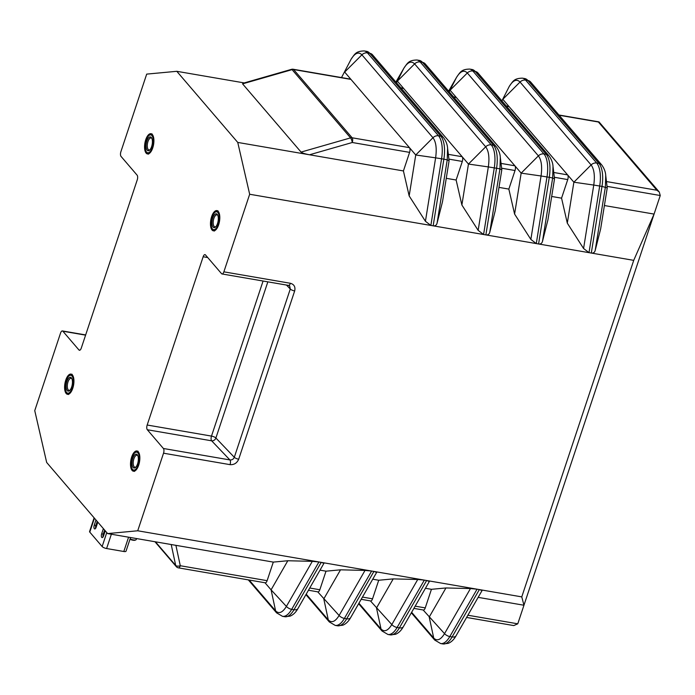 <?xml version="1.0" encoding="UTF-8"?>
<svg xmlns="http://www.w3.org/2000/svg" width="695" height="695" viewBox="0 0 695 695"><rect width="100%" height="100%" fill="white"/><g stroke="black" fill="none" stroke-linecap="round" stroke-linejoin="round"><path stroke-width="1.04" d="M282.509 616.326L284.802 616.726A24.16 10.347 99.8 0 1 284.802 616.726A24.16 10.347 99.8 0 0 293.985 609.732A6.038 3.553 29.9 0 0 297.947 608.533L323.94 563.315L321.212 562.359L293.985 609.732L291.692 609.333A24.16 10.347 -80.2 0 1 282.509 616.326L276.567 612.842A6.038 5.143 -40.6 0 1 275.594 610.836C278.921 614.163 282.517 612.686 286.392 606.431L312.316 561.343L287.808 560.743L273.3 562.099L107.629 533.586L46.669 462.462L34.75 410.641L60.552 333.061A3.623 1.555 -80.2 0 1 62.402 330.933A3.623 1.555 -80.2 0 1 62.88 331.228L78.943 349.967A3.623 1.555 99.8 0 0 79.421 350.263A3.623 1.555 99.8 0 0 81.272 348.134L137.245 179.875A3.623 1.555 99.8 0 0 137.097 175.149L121.034 156.41A3.623 1.555 -80.2 0 1 120.895 151.692L146.697 74.113L176.791 71.307L237.751 142.432L249.67 194.252L223.868 271.832A3.623 1.555 -80.2 0 1 222.018 273.96A3.623 1.555 -80.2 0 1 221.54 273.665L205.477 254.926A3.623 1.555 99.8 0 0 204.999 254.631A3.623 1.555 99.8 0 0 203.149 256.759L147.175 425.019L211.497 436.095L263.084 281.023M312.316 561.343L318.918 561.968L137.723 530.78L107.629 533.586M147.175 425.019A3.623 1.555 99.8 0 0 147.323 429.745L163.386 448.483A3.623 1.555 -80.2 0 1 163.534 453.201L137.723 530.78M212.053 230.01A10.269 4.396 -80.2 0 0 213.4 230.836A10.269 4.396 -80.2 0 0 219.472 221.462A10.269 4.396 -80.2 0 0 216.883 210.602A10.269 4.396 -80.2 0 0 211.167 218.265A10.269 4.396 -80.2 0 0 212.053 230.01M132.085 470.385A10.269 4.396 -80.2 0 0 133.431 471.21A10.269 4.396 -80.2 0 0 139.513 461.845A10.269 4.396 -80.2 0 0 136.915 450.977A10.269 4.396 -80.2 0 0 131.199 458.648A10.269 4.396 -80.2 0 0 132.085 470.385M66.181 393.492A10.269 4.396 -80.2 0 0 67.528 394.326A10.269 4.396 -80.2 0 0 73.6 384.952A10.269 4.396 -80.2 0 0 71.012 374.092A10.269 4.396 -80.2 0 0 65.295 381.755A10.269 4.396 -80.2 0 0 66.181 393.492M146.141 153.117A10.269 4.396 -80.2 0 0 147.496 153.951A10.269 4.396 -80.2 0 0 153.569 144.577A10.269 4.396 -80.2 0 0 150.98 133.709A10.269 4.396 -80.2 0 0 145.264 141.38A10.269 4.396 -80.2 0 0 146.141 153.117M273.3 562.099L267.123 580.673A3.623 1.555 99.8 0 1 265.273 582.801L178.433 567.858A3.623 1.555 99.8 0 0 180.283 565.73A3.623 1.72 167.9 0 1 175.705 565.443L155.454 541.813M287.808 560.743L271.085 589.846L286.392 606.431A6.038 3.553 -150.1 0 0 291.692 609.333L318.918 561.968L521.771 596.883L523.952 605.241L478.16 597.361M249.67 194.252L633.718 260.356L521.771 596.883M249.192 580.038L275.594 610.836L271.085 589.846L265.004 582.757M223.868 271.832L290.388 283.282A3.623 1.555 99.8 0 1 288.538 285.41L222.018 273.96M425.436 221.279L430.865 225.441L441.568 158.781L435.617 157.843C436.912 148.574 436.034 141.867 432.968 137.732L415.74 154.985L409.451 147.653A3.623 1.555 99.8 0 1 409.598 152.37L403.421 170.944L409.164 195.929L415.74 154.985L435.617 157.843L425.436 221.279L409.164 195.929M237.751 142.432L403.421 170.944M409.598 152.37L352.269 142.501L309.518 154.776C305.088 153.942 302.264 153.048 301.065 152.092L242.572 83.86L292.074 69.639L350.567 137.879L301.065 152.092M291.544 69.335A3.623 0.895 74 0 1 292.074 69.639A3.623 3.084 -40.6 0 1 293.637 69.543L352.122 137.784A3.623 3.084 139.4 0 0 350.567 137.879A3.623 0.895 -106 0 1 352.269 142.501A3.623 1.555 -80.2 0 0 352.122 137.784L409.451 147.653L350.966 79.412A3.623 1.555 99.8 0 0 350.488 79.117L293.16 69.248A3.623 3.623 0 0 0 291.544 69.335L242.859 83.322L242.572 83.86M244.258 82.922L176.791 71.307M163.534 453.201L230.054 464.651A3.623 1.555 -80.2 0 0 229.906 459.934C231.974 460.107 233.442 459.221 234.302 457.284L290.275 289.024L289.676 285.975L288.538 285.41M340.524 569.822L323.792 598.916L328.301 619.914C331.628 623.233 335.233 621.764 339.108 615.501L365.023 570.421L340.524 569.822L326.007 571.177L320.021 570.143M365.023 570.421L371.634 571.038L344.399 618.402A6.038 3.553 -150.1 0 1 339.108 615.501L317.719 591.836M376.638 572.419L350.662 617.612A6.038 3.553 29.9 0 0 350.714 617.499L376.638 572.419L373.927 571.429L346.692 618.802L344.399 618.402A24.16 10.347 -80.2 0 1 335.225 625.396L337.518 625.795L342.748 625.231C345.841 624.041 348.473 621.495 350.662 617.612A6.038 3.553 29.9 0 1 346.692 618.802A24.16 10.347 99.8 0 1 337.518 625.795M393.231 578.892L376.508 607.995L381.016 628.984C384.344 632.302 387.949 630.834 391.815 624.579L417.738 579.491L393.231 578.892L378.723 580.247L372.729 579.213M417.738 579.491L424.341 580.108L397.114 627.481A6.038 3.553 -150.1 0 1 391.815 624.579L370.426 600.906M429.345 581.489L403.369 626.682A6.038 3.553 29.9 0 0 403.43 626.577L429.345 581.489L426.634 580.507L399.408 627.872L397.114 627.481A24.16 10.347 -80.2 0 1 387.94 634.474A24.16 10.347 -80.2 0 0 387.94 634.474L390.225 634.865A24.16 10.347 99.8 0 1 390.225 634.865L395.464 634.3C398.548 633.11 401.189 630.574 403.369 626.682A6.038 3.553 29.9 0 1 399.408 627.872A24.16 10.347 99.8 0 1 390.234 634.865M445.947 587.961L429.215 617.064L433.723 638.053C437.059 641.381 440.656 639.913 444.531 633.649L470.454 588.561L445.947 587.961L431.439 589.317L425.444 588.291M470.454 588.561L477.057 589.186L449.821 636.551A6.038 3.553 -150.1 0 1 444.531 633.649L423.142 609.975M482.061 590.559L456.085 635.751A6.038 3.553 29.9 0 0 456.137 635.647L482.061 590.559L479.35 589.577L452.115 636.95L449.821 636.551A24.16 10.347 -80.2 0 1 440.647 643.544L442.941 643.944A24.16 10.347 99.8 0 1 442.941 643.944L448.171 643.37C451.264 642.18 453.896 639.643 456.085 635.751A6.038 3.553 29.9 0 1 452.115 636.95A24.16 10.347 99.8 0 1 442.95 643.944M467.883 615.231L517.775 623.815L654.073 214.086L633.718 260.356M605.727 175.435L607.221 187.945L602 186.399A24.16 10.347 99.8 0 0 598.968 163.421L596.675 163.021L525.611 80.116L527.905 80.507L598.968 163.421A6.038 5.143 -40.6 0 1 601.74 164.95C604.181 168.32 605.519 171.813 605.727 175.427L605.371 187.059L595.181 250.504C594.599 252.459 593.304 253.31 591.297 253.049L602 186.399L593.756 185.061C595.05 175.792 594.164 169.085 591.106 164.95L573.879 182.203L567.589 174.871A3.623 1.555 99.8 0 1 567.737 179.588L561.56 198.162L567.302 223.156L573.879 182.203L593.756 185.061L583.574 248.506L589.004 252.659L599.698 185.999A24.16 10.347 -80.2 0 0 596.675 163.021A6.038 5.143 139.4 0 0 591.106 164.95L520.042 82.045C516.715 78.726 513.11 80.194 509.235 86.449L509.296 86.345A6.038 3.553 29.9 0 0 509.235 86.449L501.894 100.897M604.398 205.538L654.073 214.086L660.25 195.512L659.251 191.985L656.879 190.239L598.386 121.999L598.994 121.894L558.91 114.996M595.181 250.504L600.654 228.89L607.221 187.945M583.574 248.506L567.302 223.156M551.691 196.468L561.56 198.162M542.474 241.426L547.938 219.82L554.514 178.867L552.655 177.981L542.474 241.426C541.891 243.389 540.597 244.24 538.582 243.98L549.285 177.321L541.049 175.983C542.335 166.713 541.457 160.015 538.39 155.88L521.163 173.133L514.873 165.792A3.623 1.555 99.8 0 1 515.021 170.518L508.844 189.092L514.595 214.077L521.163 173.133L541.049 175.983L530.858 239.428L536.288 243.589L546.991 176.93A24.16 10.347 -80.2 0 0 543.959 153.951A6.038 5.143 139.4 0 0 538.39 155.88L467.327 72.975C463.999 69.656 460.394 71.125 456.528 77.38L448.605 91.149L456.58 77.275A6.038 3.553 29.9 0 0 456.528 77.38L449.178 91.818M530.858 239.428L514.595 214.077M498.975 187.389L508.844 189.092M489.758 232.356L495.231 210.75L501.799 169.797L499.94 168.911L489.758 232.356C489.176 234.311 487.881 235.162 485.875 234.91L496.569 168.251L488.333 166.913C489.628 157.643 488.741 150.945 485.683 146.81L468.456 164.055L462.166 156.722A3.623 1.555 99.8 0 1 462.314 161.44L456.128 180.014L461.88 205.008L468.456 164.055L488.333 166.913L478.151 230.358L483.581 234.51L494.275 167.86A24.16 10.347 -80.2 0 0 491.252 144.881A6.038 5.143 139.4 0 0 485.683 146.81L414.62 63.897C411.284 60.578 407.687 62.046 403.812 68.31L395.898 82.08M478.151 230.358L461.88 205.008M446.268 178.32L456.128 180.014M437.051 223.277L442.515 201.672L449.092 160.727L447.232 159.841L437.051 223.277C436.46 225.241 435.166 226.092 433.159 225.832L443.862 159.181L441.568 158.781A24.16 10.347 -80.2 0 0 438.536 135.803A6.038 5.143 139.4 0 0 432.968 137.732L361.904 54.827C358.577 51.508 354.971 52.976 351.097 59.231L351.157 59.127A6.038 3.553 29.9 0 0 351.097 59.231L341.514 77.571M293.16 69.248A3.623 1.555 99.8 0 1 293.637 69.543L350.966 79.412L344.677 72.072L361.904 54.827A6.038 5.143 139.4 0 1 367.473 52.898A24.16 10.347 -80.2 0 0 364.302 50.944L364.302 50.944C355.927 51.1 354.919 53.88 351.157 59.127M326.007 571.177L319.83 589.751A3.623 1.555 99.8 0 1 317.98 591.879L308.467 590.237M378.723 580.247L372.546 598.821A3.623 1.555 99.8 0 1 370.696 600.949L361.174 599.316M431.439 589.317L425.253 607.89A3.623 1.555 99.8 0 1 423.403 610.019L413.89 608.386M400.78 87.77L403.196 88.187A3.623 1.555 99.8 0 1 403.673 88.482L397.384 81.15L396.471 82.748M453.488 96.848L455.911 97.265A3.623 1.555 99.8 0 1 456.389 97.561L450.099 90.22L467.327 72.975A6.038 5.143 139.4 0 1 472.895 71.038A24.16 10.347 -80.2 0 0 469.724 69.083L472.018 69.483A24.16 10.347 99.8 0 1 475.189 71.437A6.038 5.143 -40.6 0 1 477.96 72.966L549.024 155.88A6.038 5.143 -40.6 0 0 546.253 154.342A24.16 10.347 99.8 0 1 549.285 177.321L552.655 177.981L553.011 166.366L554.514 178.867M506.203 105.918L508.627 106.335A3.623 1.555 99.8 0 1 509.096 106.63L502.815 99.298L520.042 82.045A6.038 5.143 139.4 0 1 525.611 80.116A24.16 10.347 -80.2 0 0 522.44 78.161A24.16 10.347 -80.2 0 0 522.432 78.161L524.734 78.552A24.16 10.347 99.8 0 1 524.734 78.552A24.16 10.347 99.8 0 1 527.905 80.507A6.038 5.143 -40.6 0 1 530.667 82.045A6.038 5.143 -40.6 0 1 530.676 82.045L601.74 164.95M517.775 623.815L513.77 625.578L466.606 617.455M659.251 191.985L598.994 121.894M553.75 172.482L567.589 174.871L509.096 106.63L506.412 106.17M501.034 163.412L514.873 165.792L456.389 97.561L453.705 97.092M501.799 169.797L500.304 157.287L499.94 168.911L496.569 168.251A24.16 10.347 99.8 0 0 493.546 145.272L491.252 144.881L420.188 61.968A24.16 10.347 -80.2 0 0 417.009 60.013L419.311 60.404A24.16 10.347 99.8 0 1 419.311 60.404A24.16 10.347 99.8 0 1 422.482 62.368A6.038 5.143 -40.6 0 1 425.244 63.897L496.308 146.801A6.038 5.143 -40.6 0 0 493.546 145.272L422.482 62.368L420.188 61.968A6.038 5.143 139.4 0 0 414.62 63.897L397.384 81.15L403.812 68.31A6.038 3.553 29.9 0 1 403.873 68.197L395.889 82.071M448.327 154.342L462.166 156.722L403.673 88.482L400.989 88.022M449.092 160.727L447.589 148.217L447.232 159.841L443.862 159.181A24.16 10.347 99.8 0 0 440.83 136.203L438.536 135.803L367.473 52.898L369.766 53.289A6.038 5.143 -40.6 0 1 372.537 54.827L443.601 137.732A6.038 5.143 -40.6 0 0 440.83 136.203L369.766 53.289A24.16 10.347 99.8 0 0 366.595 51.334L372.537 54.827M95.971 519.982L94.233 525.185A2.719 1.164 -80.2 0 0 94.702 528.947A2.719 1.164 -80.2 0 0 96.092 527.349L97.821 522.145M130.564 537.53L126.021 551.205A3.623 1.095 -161.6 0 1 123.814 551.5L106.604 548.537A3.623 1.095 18.4 0 1 102.139 546.539L89.785 532.127L94.424 518.175M103.381 528.626L101.652 533.838A2.719 1.164 -80.2 0 0 102.113 537.6A2.719 1.164 -80.2 0 0 103.503 536.001L105.24 530.789M97.196 521.415L95.849 525.463A2.719 1.164 -80.2 0 0 95.641 528.313M104.615 530.059L103.268 534.116A2.719 1.164 -80.2 0 0 103.06 536.957M94.129 517.836L89.577 531.536A3.623 1.095 18.4 0 0 89.785 532.127M137.992 462.331A7.011 2.997 -80.2 0 0 137.627 455.251A7.011 2.997 -80.2 0 0 132.215 460.585A7.011 2.997 -80.2 0 0 135.534 467.422A7.011 2.997 -80.2 0 0 137.992 462.331M137.862 455.764A6.107 2.615 -80.2 0 0 137.019 455.216A6.107 2.615 -80.2 0 0 133.405 460.794A6.107 2.615 -80.2 0 0 134.952 467.249A6.107 2.615 -80.2 0 0 135.925 467.023M130.095 538.938A4.83 1.46 18.4 0 0 134.787 540.032A4.83 1.46 18.4 0 0 135.873 539.859A4.83 1.46 18.4 0 0 136.255 539.494L136.567 538.564M129.974 539.303A4.231 1.277 18.4 0 0 135.169 540.171L135.873 539.859M72.089 385.438A7.011 2.997 -80.2 0 0 71.724 378.367A7.011 2.997 -80.2 0 0 66.312 383.701A7.011 2.997 -80.2 0 0 69.63 390.529A7.011 2.997 -80.2 0 0 72.089 385.438M71.959 378.871A6.107 2.615 -80.2 0 0 71.116 378.332A6.107 2.615 -80.2 0 0 67.502 383.901A6.107 2.615 -80.2 0 0 69.04 390.364A6.107 2.615 -80.2 0 0 70.021 390.13M217.952 221.957A7.011 2.997 -80.2 0 0 217.587 214.877A7.011 2.997 -80.2 0 0 212.184 220.211A7.011 2.997 -80.2 0 0 215.493 227.048A7.011 2.997 -80.2 0 0 217.952 221.957M217.822 215.389A6.107 2.615 -80.2 0 0 216.979 214.842A6.107 2.615 -80.2 0 0 213.374 220.419A6.107 2.615 -80.2 0 0 214.911 226.874A6.107 2.615 -80.2 0 0 215.884 226.639M152.049 145.064A7.011 2.997 -80.2 0 0 151.684 137.992A7.011 2.997 -80.2 0 0 146.28 143.326A7.011 2.997 -80.2 0 0 149.59 150.155A7.011 2.997 -80.2 0 0 152.049 145.064M151.918 138.496A6.107 2.615 -80.2 0 0 151.076 137.958A6.107 2.615 -80.2 0 0 147.47 143.526A6.107 2.615 -80.2 0 0 149.008 149.981A6.107 2.615 -80.2 0 0 149.981 149.755M171.213 544.533L175.705 565.443A3.623 3.084 139.4 0 0 176.295 566.642A3.623 3.623 0 0 0 178.433 567.858M175.904 545.34L180.283 565.73L267.123 580.673M290.388 283.282C294.15 284.368 295.575 286.922 294.671 290.944A3.623 1.095 -161.6 0 1 290.275 289.024L286.488 285.054M230.054 464.651C234.093 464.903 236.969 463.096 238.698 459.213L294.671 290.944M79.968 350.15L78.943 349.967M85.598 335.138L62.88 331.228M163.386 448.483L229.906 459.934L211.645 440.812A3.623 1.555 99.8 0 1 211.497 436.095A3.623 1.095 18.4 0 1 215.893 438.015L267.844 281.849M147.323 429.745L211.645 440.812A3.623 2.997 136.3 0 0 215.893 438.015L234.302 457.284A3.623 1.095 -161.6 0 0 238.698 459.213M207.727 257.55L203.149 256.759M284.811 616.726L290.041 616.152C293.125 614.962 295.766 612.425 297.947 608.533L297.947 608.533A6.038 3.553 29.9 0 0 298.007 608.429L323.922 563.341M309.744 588.013L319.83 589.751M362.46 597.083L372.546 598.821M415.167 606.162L425.253 607.89M660.25 195.512L607.03 186.356M567.737 179.588L554.323 177.277M546.253 154.342L543.959 153.951L472.895 71.038L475.189 71.437L546.253 154.342M515.021 170.518L501.608 168.207M462.314 161.44L448.901 159.129M366.586 51.334A24.16 10.347 99.8 0 1 366.595 51.334L364.302 50.944M456.658 77.154A6.038 3.553 29.9 0 0 456.58 77.275C460.342 72.019 461.35 69.239 469.724 69.083M335.225 625.404L329.282 621.912A6.038 5.143 -40.6 0 1 328.301 619.914L306.217 594.147M387.94 634.474L381.998 630.982A6.038 5.143 -40.6 0 1 381.016 628.984L358.933 603.217M440.647 643.544L434.705 640.06A6.038 5.143 -40.6 0 1 433.723 638.053L411.64 612.295M656.879 190.239L606.457 181.56M559.128 115.24L598.386 121.999M102.139 546.539L106.778 532.596M103.268 534.116L101.652 533.838M95.849 525.463L94.233 525.185M106.604 548.537L111.365 534.229M95.545 527.609L97.491 521.754M128.575 537.192L123.814 551.5M137.106 452.289A9.061 3.875 99.8 0 1 137.367 466.884A9.061 3.875 99.8 0 1 131.06 464.121A9.061 3.875 99.8 0 1 137.106 452.289M71.203 375.396A9.061 3.875 99.8 0 1 71.463 389.991A9.061 3.875 99.8 0 1 65.156 387.228A9.061 3.875 99.8 0 1 71.203 375.396M217.066 211.914A9.061 3.875 99.8 0 1 217.327 226.501A9.061 3.875 99.8 0 1 211.019 223.747A9.061 3.875 99.8 0 1 217.066 211.914M151.162 135.021A9.061 3.875 99.8 0 1 151.423 149.616A9.061 3.875 99.8 0 1 145.116 146.853A9.061 3.875 99.8 0 1 151.162 135.021M154.942 541.726L176.295 566.642M85.659 334.938L62.402 330.933M248.323 579.891L276.567 612.842M553.011 166.357C552.803 162.743 551.474 159.251 549.024 155.88M500.296 157.279C500.087 153.665 498.758 150.172 496.308 146.801M447.589 148.209C447.38 144.595 446.051 141.102 443.601 137.732M417.009 60.013C408.643 60.17 407.635 62.95 403.873 68.197M419.302 60.404L425.244 63.897M472.018 69.483L477.96 72.966M522.432 78.161C514.065 78.318 513.058 81.098 509.296 86.345M524.725 78.552L530.676 82.045M305.922 594.659L329.282 621.912M358.637 603.729L381.998 630.982M411.344 612.808L434.705 640.06M134.509 471.401C132.537 470.437 131.572 469.481 131.624 468.534C130.061 466.267 131.19 455.911 134.309 452.914L137.992 451.159M68.605 394.508C66.633 393.552 65.669 392.597 65.721 391.641C64.157 389.382 65.287 379.018 68.405 376.021L72.089 374.275M214.477 231.027C212.496 230.062 211.532 229.107 211.593 228.16C210.029 225.892 211.15 215.537 214.268 212.54L217.961 210.785M148.565 154.134C146.593 153.169 145.629 152.214 145.689 151.267C144.126 149.008 145.246 138.644 148.365 135.647L152.049 133.9"/></g></svg>

